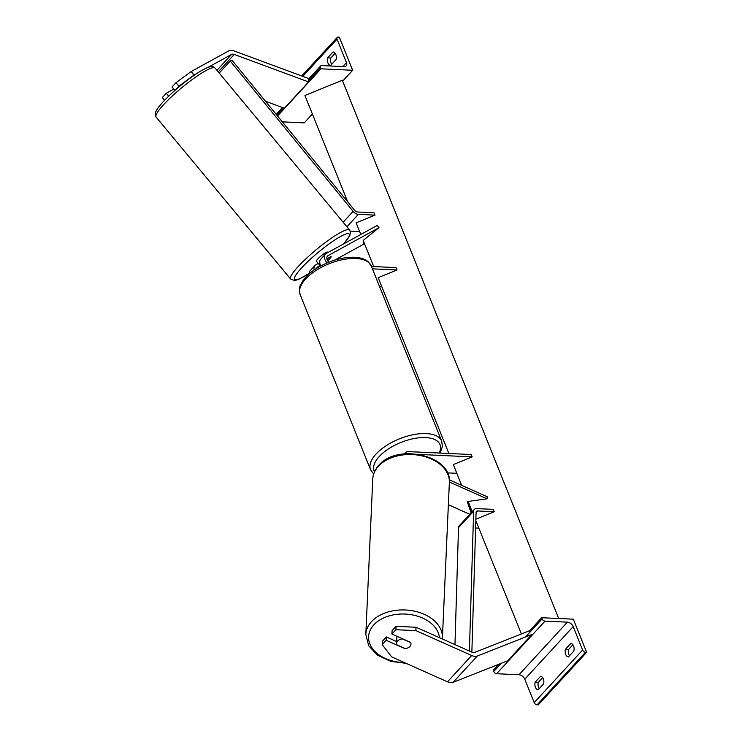 <?xml version="1.0" encoding="UTF-8"?>
<svg xmlns="http://www.w3.org/2000/svg" width="742" height="742" viewBox="0 0 742 742"><rect width="100%" height="100%" fill="white"/><g stroke="black" fill="none" stroke-linecap="round" stroke-linejoin="round"><path stroke-width="1.11" d="M331.099 256.5L331.145 256.556A7.207 1.159 140.3 0 1 329.68 258.819A7.207 1.159 140.3 0 1 327.723 260.748A7.207 1.159 140.3 0 0 329.68 258.819A7.207 1.159 140.3 0 0 331.118 256.491L326.934 258.782M314.181 269.949A8.644 5.463 -137.4 0 1 314.96 265.469A8.644 5.463 -137.4 0 1 315.869 264.764L318.207 263.475M309.284 273.742A8.644 5.463 -137.4 0 1 310.267 270.57L314.96 265.469M328.817 262.204A5.769 3.645 -137.4 0 1 327.519 256.083A5.769 3.645 -137.4 0 1 328.122 255.61L378.995 227.673L377.177 225.485L326.304 253.421A8.644 5.463 -137.4 0 0 325.395 254.135A8.644 5.463 -137.4 0 0 327.018 262.946M316.537 268.4A5.769 3.645 -137.4 0 1 317.075 267.426A5.769 3.645 -137.4 0 1 317.687 266.953L320.553 265.376M334.661 260.145L363.868 244.109L363.19 240.417L378.995 227.673M448.845 453.483L378.17 277.666L397.044 269.967L396.089 267.602L371.473 266.471M381.676 286.393L379.45 286.291M397.044 269.967L372.428 268.836M325.395 254.135L320.711 259.227A8.644 5.463 42.6 0 0 320.832 265.905M191.148 71.538L194.052 75.044L178.924 86.165L176.012 82.668L191.148 71.538L228.657 50.938A9.229 5.834 -137.4 0 1 231.439 50.363A9.229 5.834 -137.4 0 1 234.092 50.938L308.394 78.448M207.983 67.392L231.569 54.435A4.61 2.912 -137.4 0 1 232.96 54.157A4.61 2.912 -137.4 0 1 234.286 54.435L308.579 81.945L308.514 80.674M164.557 100.3L162.294 97.573L166.282 93.242L168.684 96.145M265.488 101.246L284.372 108.239L308.579 81.945M194.052 75.044L196.203 73.857M175.539 89.838L178.924 86.165M174.88 90.431L172.023 86.999L176.012 82.668M173.507 89.272L166.282 93.242M327.927 62.968A5.769 3.571 -87.4 0 0 330.654 65.444L336.098 59.527A5.769 3.571 92.6 0 0 333.056 51.949L327.612 57.867A5.769 3.571 -87.4 0 0 327.927 62.968M331.72 64.285A5.769 3.571 92.6 0 1 331.09 63.116A5.769 3.571 92.6 0 1 330.774 58.015L335.161 53.257M339.344 37.156L352.663 70.277L320.998 68.811L320.525 67.633A2.597 1.642 -137.4 0 1 320.646 65.964A2.597 1.642 -137.4 0 1 321.703 65.593L344.093 66.632A5.185 3.283 42.6 0 0 346.199 65.88A5.185 3.283 42.6 0 0 346.449 62.56L337.035 39.131A2.597 1.642 -137.4 0 1 337.165 37.471A2.597 1.642 -137.4 0 1 338.213 37.1L339.344 37.156M282.331 121.855L304.248 122.866L312.382 114.027M342.674 81.128L352.663 70.277M277.545 116.002L320.998 68.811M330.774 58.015L327.612 57.867M173.535 88.808A7.207 1.159 140.3 0 0 173.461 89.216L174.639 90.635M327.862 252.568L327.472 252.095A7.207 1.159 140.3 0 0 323.605 253.94A7.207 1.159 140.3 0 0 317.808 258.967A7.207 1.159 140.3 0 0 316.389 261.305L317.836 263.058A7.207 1.159 140.3 0 0 317.91 263.113M320.284 264.783A7.207 1.159 140.3 0 0 319.978 265.608L317.799 262.983A7.207 1.159 140.3 0 0 317.836 263.058M326.953 258.856L331.145 256.556M320.525 265.311L319.978 265.608M391.943 634.058L395.931 629.726L415.882 630.598L416.03 627.24L396.08 626.359L392.091 630.691L391.943 634.058L410.641 642.396A7.207 4.934 2.6 0 1 410.975 644.065A7.207 4.934 2.6 0 1 409.909 646.477A7.207 4.934 2.6 0 1 404.891 648.647L386.192 640.3L382.204 644.631L382.353 641.274L386.341 636.942L386.192 640.3M382.204 644.631L391.674 656.893L447.491 681.815A9.229 5.834 42.6 0 0 450.839 682.659A9.229 5.834 42.6 0 0 453.13 682.315L507.704 660.77L531.912 634.466L477.338 656.021A9.229 5.834 42.6 0 1 475.047 656.364A9.229 5.834 42.6 0 1 471.699 655.511L415.882 630.598M416.03 627.24L471.847 652.153A4.61 2.912 42.6 0 0 473.526 652.58A4.61 2.912 42.6 0 0 474.667 652.413L529.241 630.858L530.085 631.989M396.664 641.542L386.341 636.942M396.08 626.359L395.931 629.726M409.909 646.477A7.207 4.934 -177.4 0 0 410.975 644.065A7.207 4.934 -177.4 0 0 410.753 642.683L402.247 638.89A7.207 4.934 -177.4 0 0 397.647 641.005A7.207 4.934 -177.4 0 0 396.58 643.425A7.207 4.934 -177.4 0 0 396.803 644.807L405.308 648.601A7.207 4.934 -177.4 0 0 409.909 646.477M397.258 636.432A7.207 4.934 -177.4 0 0 396.822 637.962L396.58 643.425M568.437 656.939A5.769 3.571 92.6 0 1 565.701 654.463A5.769 3.571 92.6 0 1 565.395 649.361L570.839 643.444A5.769 3.571 -87.4 0 1 573.881 651.022L568.437 656.939M572.935 644.752L568.558 649.51A5.769 3.571 -87.4 0 0 568.873 654.611A5.769 3.571 -87.4 0 0 569.504 655.78M538.173 689.81A5.769 3.571 92.6 0 1 535.446 687.333A5.769 3.571 92.6 0 1 535.13 682.232L540.575 676.314A5.769 3.571 -87.4 0 1 543.617 683.892L538.173 689.81M542.68 677.622L538.293 682.38A5.769 3.571 -87.4 0 0 538.609 687.482A5.769 3.571 -87.4 0 0 539.239 688.65M586.634 652.311L573.325 619.18L541.66 617.724L542.133 618.902A2.597 1.642 42.6 0 0 545.027 621.128L567.417 622.158A5.185 3.283 -137.4 0 1 573.195 626.61L582.618 650.029A2.597 1.642 42.6 0 0 585.503 652.255L586.634 652.311L538.219 704.9L537.087 704.844L585.503 652.255M498.791 664.285L493.235 670.314L493.718 671.501A2.597 1.642 42.6 0 0 496.602 673.717L519.001 674.756A5.185 3.283 -137.4 0 1 524.779 679.199L534.194 702.628A2.597 1.642 42.6 0 0 537.087 704.844M529.389 631.052L541.66 617.724M538.293 682.38L535.13 682.232M568.558 649.51L565.395 649.361M449.309 479.824L487.151 496.723L487.058 498.819L449.383 482.003M471.708 512.24L468.017 501.462M448.372 504.736L469.807 514.308M471.114 512.88L467.237 501.564L487.058 498.819M456.812 473.303L447.389 472.877M461.645 485.333L453.306 464.575L472.181 456.887L419.378 454.447M472.181 456.887L471.226 454.521L408.805 451.637A8.644 5.463 42.6 0 0 405.29 452.87A8.644 5.463 42.6 0 0 404.659 453.854M219.205 73.041L230.243 61.048L231.912 60.167L354.787 210.505A2.885 1.818 42.6 0 0 357.412 211.989L374.042 212.759L374.998 215.124L356.123 222.823L360.807 234.472M350.243 231.114L359.629 231.55M230.243 61.048L353.118 211.387A5.769 3.645 42.6 0 0 358.358 214.355L374.998 215.124M475.882 519.205L494.228 511.73L477.588 510.96A2.885 1.818 -137.4 0 0 476.42 511.368A2.885 1.818 -137.4 0 0 476.086 512.258L471.856 652.153M475.613 527.998L478.859 528.156M469.408 651.059L473.637 511.192A5.769 3.645 -137.4 0 1 474.305 509.42A5.769 3.645 -137.4 0 1 476.642 508.595L493.272 509.364L494.228 511.73M454.967 644.612L458.51 527.618A5.769 3.645 -137.4 0 1 459.168 525.855L474.305 509.42M521.394 633.956L475.835 520.624M472.237 511.665L468.128 501.444M373.708 266.573L363.19 240.417M347.664 201.787L304.934 95.486L342.303 80.247L342.563 80.869A2.597 1.206 158.1 0 0 342.572 80.878A2.597 1.206 158.1 0 0 342.563 80.869L558.698 618.503L342.303 80.247M327.101 256.723L328.122 255.61M316.658 268.066L317.687 266.953M216.942 70.323L231.569 54.435M218.231 71.872L234.286 54.435M302.764 76.361L337.035 39.131M342.758 66.567L346.449 62.56M276.812 115.103L283.444 107.896M307.652 81.601L320.525 67.633M355.863 258.494A38.343 17.882 158.1 0 0 315.804 270.598A38.343 17.882 158.1 0 0 300.167 294.648C298.247 284.937 300.918 285.41 302.949 280.643C306.409 275.755 311.547 271.303 318.364 267.287C330.607 260.377 342.637 257.029 354.481 257.251C360.222 257.483 364.758 258.958 368.106 261.666L371.306 266.053A38.343 17.882 158.1 0 0 355.863 258.494M373.653 474.027L370.546 469.732A38.343 17.882 -21.9 0 1 386.183 445.682A38.343 17.882 -21.9 0 1 426.242 433.569A38.343 17.882 -21.9 0 1 441.694 441.128L371.306 266.053M439.153 453.037A35.458 16.537 158.1 0 0 425.676 437.585A35.458 16.537 158.1 0 0 387.955 449.225A35.458 16.537 158.1 0 0 374.515 471.764M163.667 104.603A38.343 6.177 140.3 0 0 156.089 117.069C155.078 113.86 154.985 112.07 155.839 111.699C157.035 109.046 159.493 105.735 163.194 101.747C174.63 89.81 187.012 79.644 200.34 71.251C211.442 64.842 212.991 66.298 215.078 68.069A38.343 6.177 140.3 0 0 194.515 77.873A38.343 6.177 140.3 0 0 163.667 104.603M343.75 243.84A35.458 5.713 140.3 0 0 339.632 236.995A35.458 5.713 140.3 0 0 301.66 267.834A35.458 5.713 140.3 0 0 309.266 273.297M156.089 117.069L290.614 279.011A38.343 6.177 -39.7 0 1 298.191 266.554A38.343 6.177 -39.7 0 1 329.04 239.824A38.343 6.177 -39.7 0 1 349.603 230.02L215.078 68.069M447.491 681.815L471.699 655.511M453.13 682.315L477.338 656.021M404.381 662.569A35.458 24.263 2.6 0 1 373.161 649.482A35.458 24.263 2.6 0 1 373.866 624.82A35.458 24.263 2.6 0 1 412.663 614.951A35.458 24.263 2.6 0 1 439.394 637.666M442.343 638.983L442.418 637.897A38.343 26.23 -177.4 0 0 415.14 611.306A38.343 26.23 -177.4 0 0 371.51 621.629A38.343 26.23 -177.4 0 0 365.815 634.475L372.762 479.063A38.343 26.23 2.6 0 1 378.457 466.217A38.343 26.23 2.6 0 1 422.087 455.894A38.343 26.23 2.6 0 1 449.364 482.486C452.119 455.3 397.118 443.011 378.791 465.355C375.053 469.436 373.05 473.999 372.762 479.063M524.779 679.199L573.195 626.61M534.194 702.628L582.618 650.029M493.718 671.501L501.249 663.311M525.457 637.016L542.133 618.902M496.602 673.717L545.027 621.128M519.001 674.756L567.417 622.158M346.922 226.783L358.358 214.355M343.129 222.229L353.118 211.387M476.076 512.601L477.588 510.96M458.51 527.618L473.637 511.192M276.154 114.296L282.396 107.516M308.431 79.236L320.646 65.964M301.716 75.972L337.165 37.471M370.546 469.732L300.167 294.648M440.192 453.084L442.408 446.517L441.694 441.128M290.614 279.011L294.416 280.467L295.845 280.253L298.924 279.215L309.266 273.371M343.936 243.738L349.853 235.39L350.493 232.227L349.603 230.02M442.418 637.897L449.364 482.486M406.134 663.348L390.756 661.354L377.548 655.214L368.681 645.79L365.815 634.475M404.362 453.881L405.29 452.87M558.698 618.503L342.572 80.878"/></g></svg>
